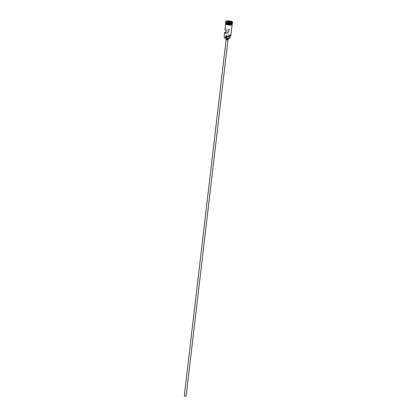 <?xml version="1.0" encoding="UTF-8"?>
<svg xmlns="http://www.w3.org/2000/svg" width="417" height="417" viewBox="0 0 417 417"><rect width="100%" height="100%" fill="white"/><g stroke="black" fill="none" stroke-linecap="round" stroke-linejoin="round"><path stroke-width="0.31" stroke-dasharray="2.08 1.56" d="M224.221 37.52A3.148 0.834 -173.3 0 1 225.587 36.816A3.148 0.834 -173.3 0 1 229.042 37.196A3.148 0.834 -173.3 0 1 229.115 37.217L229.126 37.056A3.273 0.87 6.7 0 0 225.826 36.644A3.273 0.87 6.7 0 0 224.059 37.202M229.965 38.02A2.679 0.714 -173.3 0 0 229.465 37.52A1.871 0.495 -173.3 0 1 229.115 37.217L229.397 34.83A3.148 0.834 -173.3 0 1 230.617 35.852M185.643 395.874L184.434 395.91L185.643 395.874M227.932 32.729L228.281 29.743L228.985 30.034L227.526 29.961L227.171 32.948L229.355 32.312A3.273 0.87 6.7 0 0 225.91 32.015M184.283 395.889L186.138 396.108M226.572 39.646L226.16 39.386L228.016 39.605L226.572 39.646M225.852 39.349A1.246 0.334 -173.3 0 1 226.525 39.135A1.246 0.334 -173.3 0 1 227.781 39.297A1.246 0.334 -173.3 0 1 228.328 39.641M226.608 37.905A1.246 0.334 -173.3 0 1 226.061 37.561A1.246 0.334 -173.3 0 1 226.733 37.348A1.246 0.334 -173.3 0 1 227.99 37.504A1.246 0.334 -173.3 0 1 228.537 37.848A1.246 0.334 -173.3 0 1 227.864 38.062A1.246 0.334 -173.3 0 1 226.608 37.905M232.269 23.456A3.273 0.87 6.7 0 0 230.83 22.544A3.273 0.87 6.7 0 0 227.531 22.132A3.273 0.87 6.7 0 0 225.764 22.69M232.243 23.545A3.273 0.87 6.7 0 0 230.81 22.727A3.273 0.87 6.7 0 0 225.774 22.784M232.186 23.081A3.273 0.87 6.7 0 0 232.342 22.857A3.273 0.87 6.7 0 0 230.903 21.95A3.273 0.87 6.7 0 0 227.604 21.538A3.273 0.87 6.7 0 0 225.837 22.096A3.273 0.87 6.7 0 0 225.936 22.346M232.686 22.596A3.586 0.954 6.7 0 0 231.112 21.601A3.586 0.954 6.7 0 0 227.494 21.147A3.586 0.954 6.7 0 0 225.561 21.762M224.961 29.56A3.273 0.87 -173.3 0 1 229.704 29.326L229.355 32.312M230.705 23.623A3.273 0.87 6.7 0 0 227.406 23.211A3.273 0.87 6.7 0 0 225.639 23.769A3.273 0.87 6.7 0 0 227.077 24.676A3.273 0.87 6.7 0 0 230.377 25.088A3.273 0.87 6.7 0 0 232.144 24.53A3.273 0.87 6.7 0 0 230.705 23.623M232.18 24.233A3.273 0.87 6.7 0 0 230.742 23.321A3.273 0.87 6.7 0 0 227.442 22.909A3.273 0.87 6.7 0 0 225.675 23.467M226.103 30.378L227.526 29.961M225.748 33.365L227.171 32.948M229.465 37.52L229.741 35.132A1.871 0.495 -173.3 0 1 229.397 34.83L229.407 34.668A3.273 0.87 6.7 0 1 230.846 35.581M225.905 35.846A1.871 0.495 -173.3 0 1 226.957 35.945A2.679 0.714 -173.3 0 0 230.241 35.627A2.679 0.714 -173.3 0 0 229.741 35.132M228.281 29.743L229.704 29.326M229.162 22.523L227.265 22.565L227.124 23.117L228.876 23.623L230.768 23.581L230.914 23.029L229.168 22.466M227.265 22.565L227.333 21.986M230.914 23.029L231.039 21.955M230.768 23.581L230.919 22.424M228.876 23.623L229.001 22.549L231.028 22.424M227.124 23.117L227.249 22.044L229.006 22.466M225.894 22.977A3.211 0.855 -173.3 0 1 225.821 22.758A3.211 0.855 -173.3 0 1 227.552 22.21A3.211 0.855 -173.3 0 1 230.789 22.617A3.211 0.855 -173.3 0 1 232.201 23.508A3.211 0.855 -173.3 0 1 232.081 23.701M232.18 23.628A3.211 0.855 6.7 0 0 232.196 23.571A3.211 0.855 6.7 0 0 230.783 22.674A3.211 0.855 6.7 0 0 227.546 22.273A3.211 0.855 6.7 0 0 225.816 22.82A3.211 0.855 6.7 0 0 225.816 22.878M225.675 23.618A3.305 0.876 -173.3 0 1 230.721 23.618A3.305 0.876 -173.3 0 1 232.144 24.379M232.191 24.113A3.305 0.876 6.7 0 0 230.757 23.316A3.305 0.876 6.7 0 0 225.691 23.347M228.985 30.034L185.982 396.087M225.978 38.249L226.061 37.561M232.201 23.508C231.555 24.134 229.892 24.165 227.213 23.602L225.816 22.82C226.462 22.19 228.125 22.158 230.799 22.727L232.201 23.508M225.701 23.258L229.016 22.971L232.201 24.019M229.126 37.056L229.407 34.668M230.194 36.065L230.241 35.627M228.464 38.479L228.537 37.848M227.088 32.839L184.434 395.91"/><path stroke-width="0.63" d="M225.91 32.015A3.273 0.87 6.7 0 0 224.607 32.547L224.059 37.202A3.273 0.87 6.7 0 0 224.158 37.457A3.273 0.87 6.7 0 0 225.498 38.114L225.628 38.234A3.148 0.834 -173.3 0 1 225.555 38.213A3.148 0.834 -173.3 0 1 224.268 37.582A3.148 0.834 -173.3 0 1 224.221 37.52M227.995 39.824L186.138 396.108L184.689 396.15L184.283 395.889L226.134 39.605M228.464 38.479L228.328 39.641A1.246 0.334 -173.3 0 1 227.656 39.855A1.246 0.334 -173.3 0 1 226.4 39.698A1.246 0.334 -173.3 0 1 225.852 39.349L225.978 38.249M225.821 22.216L225.764 22.69A3.273 0.87 6.7 0 0 227.202 23.602A3.273 0.87 6.7 0 0 230.502 24.014A3.273 0.87 6.7 0 0 232.269 23.456L232.326 22.982M225.774 22.784A3.273 0.87 6.7 0 0 225.743 22.872A3.273 0.87 6.7 0 0 227.182 23.785A3.273 0.87 6.7 0 0 230.481 24.196A3.273 0.87 6.7 0 0 232.248 23.633A3.273 0.87 6.7 0 0 232.243 23.545M225.597 21.46L225.561 21.762A3.586 0.954 6.7 0 0 225.67 22.038L225.936 22.346A3.273 0.87 6.7 0 0 227.275 23.008A3.273 0.87 6.7 0 0 232.186 23.081L232.514 22.841A3.586 0.954 6.7 0 0 232.686 22.596L232.717 22.299A3.586 0.954 6.7 0 0 231.143 21.303A3.586 0.954 6.7 0 0 227.531 20.85A3.586 0.954 6.7 0 0 225.597 21.46A3.586 0.954 6.7 0 0 227.171 22.461A3.586 0.954 6.7 0 0 230.783 22.909A3.586 0.954 6.7 0 0 232.717 22.299M225.67 22.038A3.586 0.954 6.7 0 0 227.135 22.758A3.586 0.954 6.7 0 0 232.514 22.841M224.607 32.547A3.273 0.87 6.7 0 0 225.748 33.365L226.103 30.378A3.273 0.87 -173.3 0 1 224.961 29.56L225.613 23.983M225.498 38.114L225.779 35.726A3.273 0.87 6.7 0 0 230.69 35.799A3.273 0.87 6.7 0 0 230.846 35.581L232.118 24.744M225.743 22.872L225.675 23.467A3.273 0.87 6.7 0 0 227.114 24.379A3.273 0.87 6.7 0 0 230.413 24.791A3.273 0.87 6.7 0 0 232.18 24.233L232.248 23.633M230.617 35.852A3.148 0.834 -173.3 0 1 230.559 35.898A3.148 0.834 -173.3 0 1 225.905 35.846L225.779 35.726M231.028 22.424L229.006 22.466L227.135 21.924L227.286 21.34L229.314 21.293L231.18 21.835L231.028 22.424M225.628 38.234A1.871 0.495 -173.3 0 1 226.676 38.333L226.942 36.071M230.194 36.065L229.965 38.02A2.679 0.714 -173.3 0 1 226.676 38.333M229.168 22.466L229.287 21.449L227.39 21.491L227.27 21.965M227.333 21.986L227.286 21.34M230.919 22.424L231.039 21.955L229.314 21.293M232.081 23.701A3.211 0.855 -173.3 0 1 227.234 23.654A3.211 0.855 -173.3 0 1 225.894 22.977M225.816 22.878A3.211 0.855 6.7 0 0 227.223 23.712A3.211 0.855 6.7 0 0 232.18 23.628M227.015 24.671A3.305 0.876 -173.3 0 1 225.675 23.618M225.691 23.347A3.305 0.876 6.7 0 0 227.093 24.384A3.305 0.876 6.7 0 0 230.622 24.791A3.305 0.876 6.7 0 0 232.191 24.113M232.144 24.379A3.305 0.876 -173.3 0 1 230.637 25.088A3.305 0.876 -173.3 0 1 227.062 24.681M232.201 24.019L232.243 24.634L231.419 25.004L228.756 25.02L226.228 24.389L225.524 23.852L225.701 23.258"/></g></svg>
